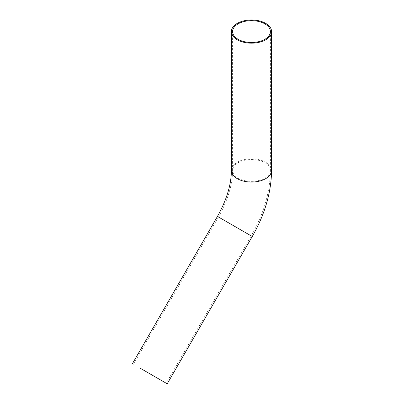 <?xml version="1.0" encoding="UTF-8"?>
<svg xmlns="http://www.w3.org/2000/svg" width="404" height="404" viewBox="0 0 404 404"><rect width="100%" height="100%" fill="white"/><g stroke="black" fill="none" stroke-linecap="round" stroke-linejoin="round"><path stroke-width="0.3" stroke-dasharray="2.02 1.52" d="M264.867 162.731A18.907 10.913 180 0 1 270.402 170.448A18.907 10.913 180 0 1 258.732 180.532A18.907 10.913 180 0 1 238.128 178.164A18.907 10.913 180 0 1 232.588 170.448A18.907 10.913 180 0 1 244.263 160.363A18.907 10.913 180 0 1 264.867 162.731M225.397 221.003L251.222 235.916L225.397 221.003M217.448 216.413L252.253 236.507M231.401 170.448A20.094 11.6 180 0 1 243.809 159.732A20.094 11.6 180 0 1 265.706 162.246A20.094 11.6 180 0 1 271.589 170.448M270.402 31.578L270.402 170.448C270.079 192.284 263.686 214.11 251.222 235.916L166.185 383.209M133.436 364.302L218.478 217.009C227.785 200.288 232.492 184.769 232.588 170.448L232.588 31.578"/><path stroke-width="0.61" d="M264.867 23.861A18.907 10.913 180 0 1 270.402 31.578A18.907 10.913 180 0 1 258.732 41.663A18.907 10.913 180 0 1 238.128 39.294A18.907 10.913 180 0 1 232.588 31.578A18.907 10.913 180 0 1 244.263 21.493A18.907 10.913 180 0 1 264.867 23.861M140.36 368.296L166.185 383.209L140.36 368.296M139.764 367.953L167.211 383.8L139.764 367.953M237.289 39.779A20.094 11.6 180 0 1 231.401 31.578A20.094 11.6 180 0 1 243.809 20.862A20.094 11.6 180 0 1 265.706 23.376A20.094 11.6 180 0 1 271.589 31.578A20.094 11.6 180 0 1 259.186 42.294A20.094 11.6 180 0 1 237.289 39.779M271.589 31.578L271.589 170.448C271.261 192.516 264.812 214.534 252.253 236.507L217.448 216.413C226.664 199.844 231.315 184.522 231.401 170.448L231.401 31.578M271.589 170.448A20.094 11.6 180 0 1 259.186 181.164A20.094 11.6 180 0 1 237.289 178.649A20.094 11.6 180 0 1 231.401 170.448M252.253 236.507L167.211 383.8M132.411 363.706L217.448 216.413"/></g></svg>
